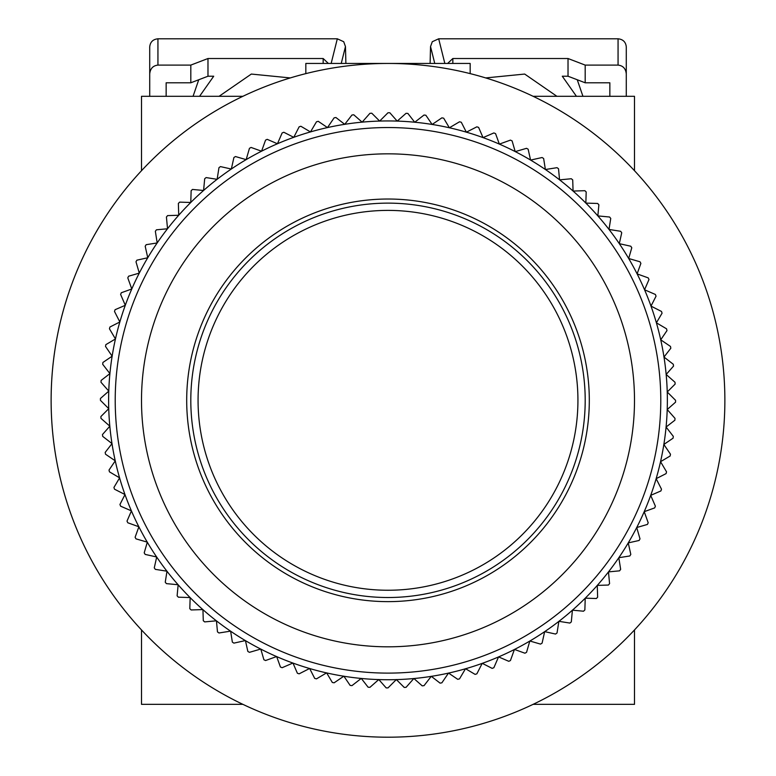 <?xml version="1.0" encoding="UTF-8"?>
<svg xmlns="http://www.w3.org/2000/svg" width="776" height="776" viewBox="0 0 776 776"><rect width="100%" height="100%" fill="white"/><g stroke="black" fill="none" stroke-linecap="round" stroke-linejoin="round"><path stroke-width="1.16" d="M634.496 112.753L634.496 170.701L634.496 96.311L533.131 96.311A336.871 336.871 0 0 0 470.169 73.623L470.169 63.448L305.831 63.448L305.831 73.623A336.871 336.871 0 0 0 242.869 96.311L141.504 96.311L141.504 170.701A336.871 336.871 0 0 0 141.504 629.947L141.504 704.336L242.869 704.336A336.871 336.871 0 0 0 533.131 704.336L634.496 704.336L634.496 629.947L634.496 687.905M141.504 687.905L141.504 629.947M141.504 170.701L141.504 112.753M115.217 400.329A272.783 272.783 0 0 1 388 127.536A272.783 272.783 0 0 1 660.783 400.329A272.783 272.783 0 0 1 388 673.112A272.783 272.783 0 0 1 115.217 400.329M667.36 400.329A279.36 279.36 0 0 0 115.459 338.957A279.36 279.36 0 0 0 644.216 511.675A279.36 279.36 0 0 0 667.36 400.329M141.504 400.329A246.496 246.496 0 0 1 388 153.832A246.496 246.496 0 0 1 634.496 400.329A246.496 246.496 0 0 1 388 646.815A246.496 246.496 0 0 1 141.504 400.329M379.658 121.085L388 112.753A287.576 287.576 0 0 1 389.833 112.753L397.205 121.114L406.061 113.315A287.576 287.576 0 0 1 407.885 113.442L414.724 122.249L424.045 115.013A287.576 287.576 0 0 1 425.869 115.255L432.135 124.47L441.884 117.845A287.576 287.576 0 0 1 443.688 118.194L449.362 127.788L459.518 121.783A287.576 287.576 0 0 1 461.293 122.249L466.357 132.182L476.862 126.828A287.576 287.576 0 0 1 478.608 127.4L483.041 137.624L493.866 132.939A287.576 287.576 0 0 1 495.573 133.627L499.346 144.113L510.443 140.116A287.576 287.576 0 0 1 512.102 140.902L515.216 151.611L526.545 148.323A287.576 287.576 0 0 1 528.146 149.205L530.58 160.089L542.094 157.518A287.576 287.576 0 0 1 543.637 158.508L545.382 169.517L557.032 167.674A287.576 287.576 0 0 1 558.516 168.751L559.564 179.857L571.311 178.742A287.576 287.576 0 0 1 572.717 179.916L573.066 191.061L584.861 190.692A287.576 287.576 0 0 1 586.19 191.953L585.841 203.099L597.636 203.467A287.576 287.576 0 0 1 598.888 204.806L597.84 215.903L609.577 217.018A287.576 287.576 0 0 1 610.751 218.434L609.005 229.444L620.654 231.287A287.576 287.576 0 0 1 621.731 232.781L619.297 243.664L630.81 246.234A287.576 287.576 0 0 1 631.79 247.786L628.676 258.495L640.006 261.784A287.576 287.576 0 0 1 640.889 263.394L637.106 273.889L648.202 277.876A287.576 287.576 0 0 1 648.988 279.544L644.555 289.778L655.38 294.463A287.576 287.576 0 0 1 656.05 296.17L650.986 306.103L661.501 311.457A287.576 287.576 0 0 1 662.064 313.203L656.389 322.806L666.545 328.811A287.576 287.576 0 0 1 666.991 330.586L660.725 339.81L670.483 346.435A287.576 287.576 0 0 1 670.823 348.24L663.984 357.047L673.306 364.284A287.576 287.576 0 0 1 673.529 366.107L666.157 374.469L675.013 382.267A287.576 287.576 0 0 1 675.12 384.101L667.234 391.987L675.576 400.329A287.576 287.576 0 0 1 675.566 402.162L667.205 409.534L675.013 418.38A287.576 287.576 0 0 1 674.887 420.214L666.08 427.042L673.306 436.364A287.576 287.576 0 0 1 673.073 438.188L663.849 444.454L670.483 454.212A287.576 287.576 0 0 1 670.134 456.016L660.541 461.691L666.545 471.847A287.576 287.576 0 0 1 666.08 473.622L656.147 478.676L661.501 489.19A287.576 287.576 0 0 1 660.929 490.936L650.695 495.36L655.38 506.185A287.576 287.576 0 0 1 654.702 507.892L644.216 511.675L648.202 522.772A287.576 287.576 0 0 1 647.417 524.43L636.718 527.534L640.006 538.864A287.576 287.576 0 0 1 639.114 540.474L628.24 542.899L630.81 554.413A287.576 287.576 0 0 1 629.821 555.965L618.812 557.711L620.654 569.361A287.576 287.576 0 0 1 619.568 570.835L608.471 571.893L609.577 583.63A287.576 287.576 0 0 1 608.403 585.046L597.268 585.395L597.636 597.18A287.576 287.576 0 0 1 596.375 598.519L585.23 598.17L584.861 609.955A287.576 287.576 0 0 1 583.513 611.216L572.416 610.159L571.311 621.906A287.576 287.576 0 0 1 569.885 623.07L558.875 621.324L557.032 632.983A287.576 287.576 0 0 1 555.548 634.05L544.665 631.625L542.094 643.129A287.576 287.576 0 0 1 540.542 644.109L529.833 641.005L526.545 652.335A287.576 287.576 0 0 1 524.925 653.208L514.439 649.434L510.443 660.531A287.576 287.576 0 0 1 508.784 661.307L498.551 656.884L493.866 667.709A287.576 287.576 0 0 1 492.159 668.378L482.226 663.315L476.862 673.83A287.576 287.576 0 0 1 475.116 674.392L465.522 668.708L459.518 678.864A287.576 287.576 0 0 1 457.733 679.32L448.518 673.054L441.884 682.812A287.576 287.576 0 0 1 440.079 683.142L431.272 676.313L424.045 685.635A287.576 287.576 0 0 1 422.222 685.858L413.86 678.486L406.061 687.332A287.576 287.576 0 0 1 404.228 687.439L396.342 679.563L388 687.905A287.576 287.576 0 0 1 386.167 687.895L378.795 679.533L369.939 687.332A287.576 287.576 0 0 1 368.115 687.216L361.276 678.408L351.955 685.635A287.576 287.576 0 0 1 350.131 685.402L343.865 676.177L334.116 682.812A287.576 287.576 0 0 1 332.312 682.453L326.638 672.86L316.482 678.864A287.576 287.576 0 0 1 314.707 678.408L309.643 668.476L299.138 673.83A287.576 287.576 0 0 1 297.392 673.258L292.959 663.024L282.134 667.709A287.576 287.576 0 0 1 280.427 667.02L276.654 656.535L265.557 660.531A287.576 287.576 0 0 1 263.898 659.745L260.785 649.037L249.455 652.335A287.576 287.576 0 0 1 247.854 651.442L245.42 640.559L233.906 643.129A287.576 287.576 0 0 1 232.364 642.14L230.618 631.13L218.968 632.983A287.576 287.576 0 0 1 217.484 631.897L216.436 620.8L204.689 621.906A287.576 287.576 0 0 1 203.283 620.732L202.934 609.587L191.138 609.955A287.576 287.576 0 0 1 189.81 608.694L190.159 597.559L178.364 597.18A287.576 287.576 0 0 1 177.112 595.842L178.16 584.745L166.423 583.63A287.576 287.576 0 0 1 165.249 582.213L166.995 571.204L155.345 569.361A287.576 287.576 0 0 1 154.269 567.867L156.704 556.993L145.19 554.413A287.576 287.576 0 0 1 144.21 552.861L147.324 542.152L135.994 538.864A287.576 287.576 0 0 1 135.111 537.254L138.894 526.768L127.797 522.772A287.576 287.576 0 0 1 127.012 521.103L131.445 510.87L120.619 506.185A287.576 287.576 0 0 1 119.95 504.478L125.014 494.545L114.499 489.19A287.576 287.576 0 0 1 113.936 487.444L119.611 477.851L109.455 471.847A287.576 287.576 0 0 1 109.009 470.062L115.275 460.837L105.517 454.212A287.576 287.576 0 0 1 105.177 452.408L112.016 443.6L102.694 436.364A287.576 287.576 0 0 1 102.471 434.541L109.843 426.179L100.987 418.38A287.576 287.576 0 0 1 100.88 416.547L108.766 408.661L100.424 400.329A287.576 287.576 0 0 1 100.434 398.486L108.795 391.114L100.987 382.267A287.576 287.576 0 0 1 101.113 380.434L109.92 373.605L102.694 364.284A287.576 287.576 0 0 1 102.927 362.46L112.151 356.194L105.517 346.435A287.576 287.576 0 0 1 105.866 344.631L115.459 338.957L109.455 328.811A287.576 287.576 0 0 1 109.92 327.026L119.853 321.972L114.499 311.457A287.576 287.576 0 0 1 115.071 309.711L125.305 305.288L120.619 294.463A287.576 287.576 0 0 1 121.298 292.756L131.784 288.982L127.797 277.876A287.576 287.576 0 0 1 128.583 276.217L139.282 273.113L135.994 261.784A287.576 287.576 0 0 1 136.886 260.173L147.76 257.748L145.19 246.234A287.576 287.576 0 0 1 146.179 244.683L157.189 242.946L155.345 231.287A287.576 287.576 0 0 1 156.432 229.812L167.529 228.765L166.423 217.018A287.576 287.576 0 0 1 167.597 215.602L178.732 215.253L178.364 203.467A287.576 287.576 0 0 1 179.625 202.129L190.77 202.478L191.138 190.692A287.576 287.576 0 0 1 192.487 189.441L203.584 190.489L204.689 178.742A287.576 287.576 0 0 1 206.115 177.578L217.125 179.324L218.968 167.674A287.576 287.576 0 0 1 220.452 166.597L231.335 169.032L233.906 157.518A287.576 287.576 0 0 1 235.458 156.539L246.167 159.643L249.455 148.323A287.576 287.576 0 0 1 251.075 147.44L261.56 151.213L265.557 140.116A287.576 287.576 0 0 1 267.216 139.34L277.449 143.773L282.134 132.939A287.576 287.576 0 0 1 283.841 132.269L293.774 137.333L299.138 126.828A287.576 287.576 0 0 1 300.884 126.265L310.478 131.939L316.482 121.783A287.576 287.576 0 0 1 318.267 121.328L327.482 127.594L334.116 117.845A287.576 287.576 0 0 1 335.921 117.506L344.728 124.335L351.955 115.013A287.576 287.576 0 0 1 353.778 114.79L362.14 122.162L369.939 113.315A287.576 287.576 0 0 1 371.772 113.209L379.658 121.085M186.696 400.329A201.304 201.304 0 0 0 388 601.633A201.304 201.304 0 0 0 589.304 400.329A201.304 201.304 0 0 0 388 199.025A201.304 201.304 0 0 0 186.696 400.329M377.922 203.39A197.191 197.191 0 0 0 191.061 410.397A197.191 197.191 0 0 0 398.078 597.258A197.191 197.191 0 0 0 584.939 390.25A197.191 197.191 0 0 0 377.922 203.39A197.191 197.191 0 0 1 584.939 390.25A197.191 197.191 0 0 1 398.078 597.258M724.871 400.329A336.871 336.871 0 0 0 388 63.448A336.871 336.871 0 0 0 51.129 400.329A336.871 336.871 0 0 0 388 737.2A336.871 336.871 0 0 0 724.871 400.329M290.302 77.93L251.337 74.059L219.084 96.311M582.941 96.311L577.257 79.753M452.835 63.448L452.835 58.52L568.022 58.52L568.022 76.223L562.29 76.223L576.442 96.311M609.849 82.789L609.849 96.311L609.849 82.789L585.191 82.789L568.022 76.223M166.151 96.311L166.151 82.789L166.151 96.311M193.059 96.311L198.743 79.753M149.719 96.311L149.719 73.943C150.243 68.608 152.988 65.659 157.935 65.097L190.809 65.097L190.809 82.789L207.978 76.223L213.71 76.223L199.558 96.311M556.916 96.311L524.683 74.059L485.698 77.93M585.191 82.789L585.191 65.097L618.065 65.097C623.012 65.659 625.757 68.608 626.28 73.943L626.28 96.311M190.809 82.789L166.151 82.789M207.978 76.223L207.978 58.52L323.165 58.52L323.165 63.448M341.246 63.448L345.465 46.55L343.71 41.72L337.317 38.8L157.935 38.8C152.988 39.314 150.243 41.991 149.719 46.841L149.719 73.943M626.28 73.943L626.28 46.841C625.757 41.991 623.012 39.314 618.065 38.8L438.683 38.8L432.29 41.72L430.535 46.55L430.108 63.448M568.022 58.52L585.191 65.097M452.835 58.52L447.626 63.448M207.978 58.52L190.809 65.097M328.374 63.448L323.165 58.52M345.465 46.55L345.892 63.448M378.29 210.645A189.926 189.926 0 0 0 198.316 410.029A189.926 189.926 0 0 0 397.71 590.002A189.926 189.926 0 0 0 577.683 390.619A189.926 189.926 0 0 0 378.29 210.645M444.842 63.448L438.683 38.8M618.065 38.8L618.065 65.097M157.935 65.097L157.935 38.8M337.317 38.8L331.158 63.448M430.535 46.55L434.754 63.448"/></g></svg>
